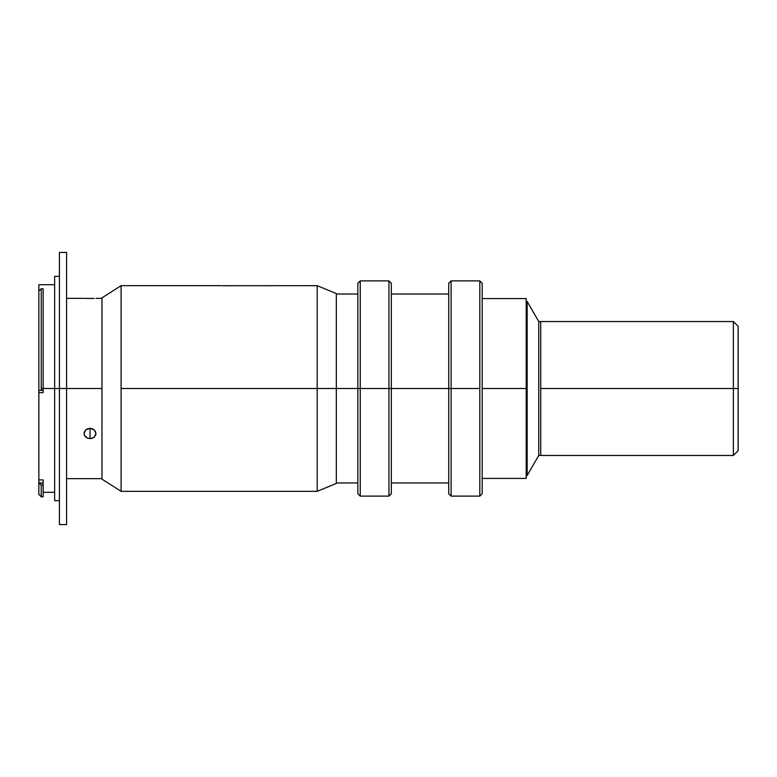 <?xml version="1.0" encoding="UTF-8"?>
<svg xmlns="http://www.w3.org/2000/svg" width="777" height="777" viewBox="0 0 777 777"><rect width="100%" height="100%" fill="white"/><g stroke="black" fill="none" stroke-linecap="round" stroke-linejoin="round"><path stroke-width="1.17" d="M733.371 388.5L738.15 388.5L738.15 326.321L738.15 388.5L733.371 388.5L733.371 321.542L733.371 388.5L540.714 388.5L733.371 388.5L733.371 455.458L733.371 388.5M540.714 321.542L540.714 455.458L540.714 321.542L538.752 321.542L538.752 455.458L540.714 455.458L538.752 455.458L538.752 321.542L527.156 301.457L527.156 475.543L538.752 455.458L527.156 475.543L527.156 301.457L526.204 301.457L527.156 301.457L538.752 321.542L733.371 321.542L738.15 326.321M738.15 450.679L738.15 388.5L738.15 450.679L733.371 455.458L540.714 455.458M526.204 475.543L527.156 475.543L526.204 475.543M482.196 388.5L526.204 388.5L526.204 298.582L526.204 388.5L482.196 388.5L482.196 283.275L479.807 280.885L479.807 496.114L482.196 493.725L482.196 283.275L479.807 280.885L479.807 388.5L451.107 388.5L479.807 388.5L479.807 496.114L482.196 493.725L482.196 388.5M526.204 478.418L526.204 388.5L526.204 478.418L482.196 478.418M101.962 297.863L121.095 285.674L121.095 388.5L121.095 285.674L101.962 297.863L101.962 479.137L121.095 491.326L121.095 388.5L317.191 388.5L317.191 491.326L336.324 483.44L336.324 388.5L360.237 388.5L360.237 280.885L360.237 388.5L388.937 388.5L388.937 280.885L388.937 388.5L391.326 388.5L391.326 283.275L391.326 388.5L451.107 388.5L451.107 280.885L451.107 388.5L388.937 388.5L388.937 496.114L388.937 388.5L360.237 388.5L360.237 496.114L360.237 388.5L357.847 388.5L357.847 493.725L357.847 388.5L336.324 388.5L336.324 293.56L317.191 285.674L317.191 388.5L336.324 388.5L317.191 388.5L317.191 285.674L222.057 285.722M357.847 283.275L357.847 388.5L357.847 283.275L360.237 280.885L388.937 280.885L391.326 283.275M448.717 283.275L448.717 493.725L448.717 283.275L451.107 280.885L479.807 280.885M391.326 493.725L391.326 388.5L391.326 493.725L388.937 496.114L360.237 496.114L357.847 493.725M479.807 496.114L451.107 496.114L451.107 388.5L451.107 496.114L448.717 493.725M222.795 285.761L232.886 285.674M121.095 491.326L317.191 491.326L317.191 388.5L121.095 388.5L121.095 491.326L101.962 479.137M43.153 288.782L41.239 288.782L38.85 290.977L38.85 284.741L38.85 390.355L41.239 390.394L41.239 388.5L41.239 390.394L43.153 390.394L43.153 392.647L38.85 392.647L38.85 390.355L43.153 390.394L43.153 288.782L41.239 288.782L41.239 388.5L54.633 388.5L41.239 388.5L41.239 288.782L38.85 290.977L38.85 479.895L43.153 479.895L43.153 483.08L38.85 482.886L38.85 494.444L41.239 496.833L41.239 485.023L38.85 482.886L38.85 479.895L38.85 494.444M54.633 388.5L54.633 500.66L54.633 388.5L59.411 388.5L54.633 388.5L54.633 276.34L54.633 388.5M94.231 298.446L85.043 298.407M90.006 438.655L90.006 428.302L94.231 429.866L95.989 433.576L94.24 437.189L92.298 438.277L87.723 438.277L85.781 437.189L84.149 434.586L84.139 432.566L85.781 429.866L87.714 428.71L91.171 428.409L93.327 429.205L95.532 431.585L95.872 434.586L94.24 437.189L91.181 438.558L87.723 438.277L84.489 435.547L84.033 433.585L85.781 429.866L90.006 428.302L90.006 438.655M66.589 252.428L66.589 388.5L101.962 388.5L66.589 388.5L66.589 524.572L66.589 388.5L59.411 388.5L59.411 524.572L59.411 388.5L66.589 388.5L66.589 252.428L59.411 252.428L59.411 388.5L59.411 252.428M94.24 298.446L85.781 298.446M43.153 392.647L38.85 392.647L38.85 479.895L43.153 479.895M41.239 485.023L43.153 485.023L43.153 483.08L39.064 483.08L41.239 485.023L41.239 496.833L43.153 496.833L43.153 485.023L41.239 485.023M482.196 298.582L526.204 298.582M336.324 294.036L357.847 294.036M391.326 294.036L448.717 294.036M391.326 482.964L448.717 482.964M336.324 482.964L357.847 482.964M121.095 285.674L221.047 285.674M43.153 492.288L54.633 492.288M59.411 500.66L54.633 500.66M66.589 524.572L59.411 524.572M101.962 478.651L66.589 478.651M101.962 298.349L95.989 298.349M66.589 298.349L84.033 298.349M59.411 276.34L54.633 276.34M38.85 284.712L54.633 284.712"/></g></svg>
